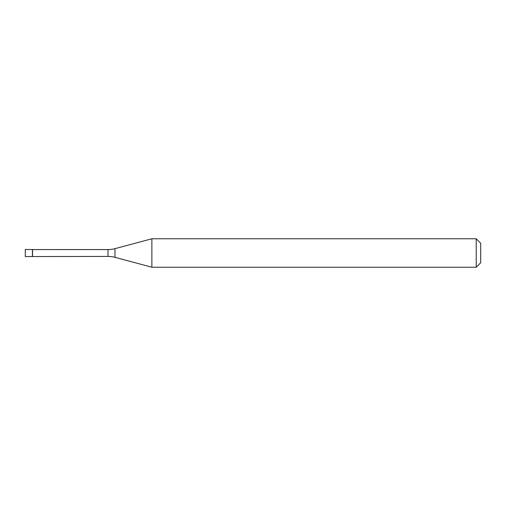 <?xml version="1.0" encoding="UTF-8"?>
<svg xmlns="http://www.w3.org/2000/svg" width="506" height="506" viewBox="0 0 506 506"><rect width="100%" height="100%" fill="white"/><g stroke="black" fill="none" stroke-linecap="round" stroke-linejoin="round"><path stroke-width="0.76" d="M32.548 249.578L25.3 249.445L25.3 256.555L32.416 256.555L32.416 249.445L32.416 256.555L107.999 256.422L107.999 249.578L32.548 249.578L32.548 256.422M107.999 249.578A26.894 26.894 0 0 0 114.963 248.661L114.963 257.339A26.894 26.894 0 0 0 107.999 256.422M114.963 248.661L151.876 238.769L151.876 267.231L114.963 257.339M151.876 267.231L476.216 267.231L476.216 238.769L151.876 238.769M476.216 238.769L480.7 243.253L480.7 262.747L476.216 267.231"/></g></svg>
